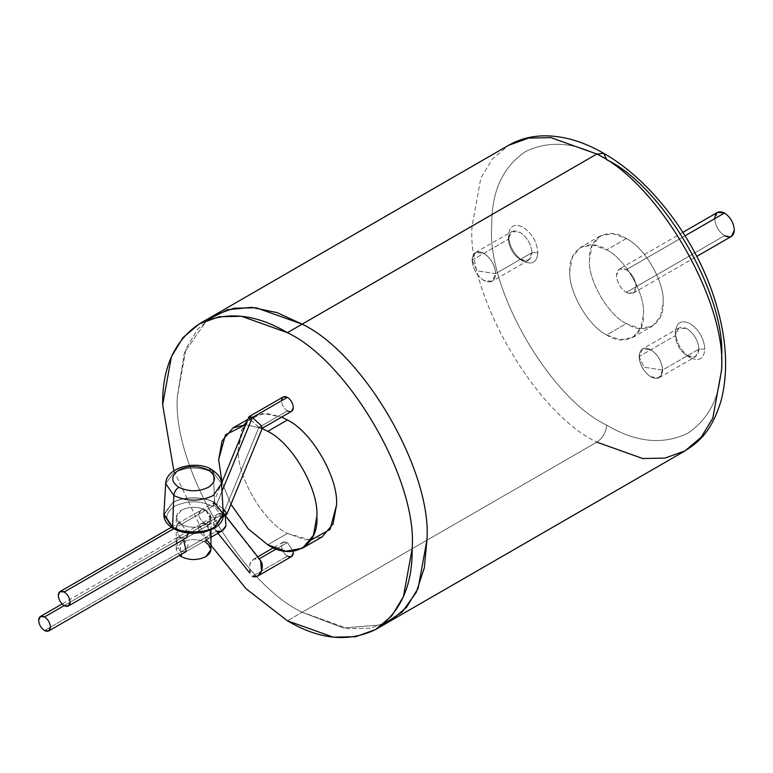 <?xml version="1.0" encoding="UTF-8"?>
<svg xmlns="http://www.w3.org/2000/svg" width="773" height="773" viewBox="0 0 773 773"><rect width="100%" height="100%" fill="white"/><g stroke="black" fill="none" stroke-linecap="round" stroke-linejoin="round"><path stroke-width="0.58" stroke-dasharray="3.87 2.9" d="M249.582 572.774L249.756 564.251L253.795 559.101L258.926 558.956L223.32 513.726L64.188 605.597L223.32 513.726L218.199 513.861L214.16 519.012C212.565 524.471 213.445 528.5 216.788 531.109L44.544 630.555L216.788 531.109L215.155 529.669L214.16 519.012C216.508 513.987 219.561 512.228 223.32 513.726L258.926 558.956C255.158 557.459 252.104 559.217 249.756 564.251L250.752 574.899M218.315 533.051L216.788 531.109L218.315 533.051M258.926 558.956L260.559 560.396M276.386 548.878L287.411 542.511L283.237 542.095L281.517 545.912C281.884 550.231 283.855 553.642 287.411 556.125L252.385 576.339L287.411 556.125C283.855 553.642 281.884 550.231 281.517 545.912C281.884 542.028 283.855 540.897 287.411 542.511L293.18 551.265L287.411 542.511L276.386 548.878M626.294 238.538L606.65 249.872C624.874 258.501 645.136 293.585 643.484 313.674L640.904 327.839L632.701 337.521L620.207 339.791L606.65 334.941L626.294 323.607L639.86 328.448L652.344 326.187L660.548 316.495L663.137 302.34C664.78 282.242 644.527 247.157 626.294 238.538L612.738 233.688L600.254 235.958L592.05 245.64L589.461 259.805C587.818 279.894 608.071 314.978 626.294 323.607L606.65 334.941C624.874 347.367 645.136 335.675 643.484 313.674C645.136 293.585 624.874 258.501 606.65 249.872C588.427 237.456 568.165 249.148 569.817 271.139C568.165 291.237 588.427 326.322 606.65 334.941C588.427 326.322 568.165 291.237 569.817 271.139L572.407 256.984L580.61 247.292L593.094 245.031L606.65 249.872L626.294 238.538C644.527 247.157 664.78 282.242 663.137 302.34C664.78 324.331 644.527 336.023 626.294 323.607C608.071 314.978 587.818 279.894 589.461 259.805C587.818 237.804 608.071 226.112 626.294 238.538M626.294 269.729L685.071 235.794L626.294 269.729C632.217 273.864 635.493 279.536 636.121 286.735L633.242 293.102L626.294 292.407C620.371 288.271 617.096 282.599 616.477 275.401L619.357 269.033L626.294 269.729C620.371 267.023 617.096 268.917 616.477 275.401C617.096 282.599 620.371 288.271 626.294 292.407L724.523 235.697L626.294 292.407C632.217 295.112 635.493 293.218 636.121 286.735C635.493 279.536 632.217 273.864 626.294 269.729M717.586 212.324L714.706 218.682C715.325 225.89 718.6 231.562 724.523 235.697L731.471 236.383M721.576 358.769C721.972 392.858 710.754 417.662 687.922 433.17C663.07 445.19 635.986 442.504 606.65 425.121C606.032 432.32 602.756 437.991 596.833 442.137C535.109 412.937 466.506 294.107 472.081 226.054L480.835 178.09L492.411 158.967L508.615 145.295L492.411 158.967L480.835 178.09L472.081 226.054C466.506 294.107 535.109 412.937 596.833 442.137L302.146 612.264C240.422 583.074 171.819 464.244 177.394 396.191L184.409 352.614L206.874 320.215L184.409 352.614L177.394 396.191C171.819 464.244 240.422 583.074 302.146 612.264L343.396 627.985L382.674 624.729L343.396 627.985L302.146 612.264C240.422 583.074 171.819 464.244 177.394 396.191C171.819 464.244 240.422 583.074 302.146 612.264C240.422 583.074 171.809 464.244 177.394 396.191L184.409 352.614L206.874 320.215L184.409 352.614L177.394 396.191L186.148 348.227L197.724 329.105L213.928 315.432L197.724 329.105L186.148 348.227L177.394 396.191C171.809 464.244 240.422 583.074 302.146 612.264L287.411 620.777L302.146 612.264L343.396 627.985L382.683 624.729L343.396 627.985L302.146 612.264L348.063 628.671L370.402 628.198L390.355 621.009L370.402 628.198L348.063 628.662L302.146 612.264L596.833 442.137C602.756 437.991 606.032 432.32 606.65 425.121C635.986 442.504 663.07 445.19 687.922 433.17C710.754 417.662 721.972 392.858 721.576 358.769C726.717 296.069 663.514 186.602 606.65 159.702L603.771 153.344M596.833 442.137L642.75 458.534L665.089 458.06L685.042 450.872M310.891 540.095L287.411 533.438L267.758 544.781L287.411 533.438L305.49 539.892L322.138 536.877M472.081 260.086L477.057 270.821L495.657 273.7C494.904 281.469 490.971 283.739 483.869 280.502C476.757 275.536 472.825 268.724 472.081 260.086C472.825 268.724 476.757 275.536 483.869 280.502C490.971 283.739 494.904 281.469 495.657 273.7C494.904 265.052 490.971 258.25 483.869 253.283C476.757 250.037 472.825 252.307 472.081 260.086C472.825 252.307 476.757 250.037 483.869 253.283C490.971 258.25 494.904 265.052 495.657 273.7L477.057 270.821L472.081 260.086M537.892 252.713L531.901 252.713C531.157 244.104 527.244 237.33 520.161 232.383C513.079 229.156 509.165 231.417 508.421 239.157L508.421 235.697C509.359 225.977 514.267 223.146 523.157 227.194C532.046 233.407 536.955 241.91 537.892 252.713C536.955 241.91 532.046 233.407 523.157 227.194C514.267 223.146 509.359 225.977 508.421 235.697C509.359 246.5 514.267 255.003 523.157 261.216C532.046 265.265 536.955 262.434 537.892 252.713C536.955 262.434 532.046 265.265 523.157 261.216L523.157 261.216C514.267 255.003 509.359 246.5 508.421 235.697L508.421 239.157L511.861 231.562L520.161 232.383C527.244 237.33 531.157 244.104 531.901 252.713L495.609 273.671C494.855 265.062 490.942 258.288 483.869 253.331L475.569 252.51L472.129 260.115L508.421 239.157L472.129 260.115C472.873 252.375 476.786 250.114 483.869 253.331C490.942 258.288 494.855 265.062 495.609 273.671C494.855 281.411 490.942 283.672 483.869 280.444C476.786 275.497 472.873 268.714 472.129 260.115C472.873 268.714 476.786 275.497 483.869 280.444L492.169 281.266L495.609 273.671L531.901 252.713L528.461 260.308L520.161 259.486C513.079 254.539 509.165 247.766 508.421 239.157C509.165 247.766 513.079 254.539 520.161 259.486L520.161 259.486C527.244 262.714 531.157 260.453 531.901 252.713L537.892 252.713M662.645 370.103L644.054 367.233L639.068 356.498C639.822 348.72 643.745 346.449 650.856 349.686C657.968 354.662 661.891 361.464 662.645 370.103C661.891 361.464 657.968 354.662 650.856 349.686C643.745 346.449 639.822 348.72 639.068 356.498C639.822 365.136 643.745 371.939 650.856 376.915C657.968 380.152 661.891 377.881 662.645 370.103C661.891 377.881 657.968 380.152 650.856 376.915C643.745 371.939 639.822 365.136 639.068 356.498L644.054 367.233L662.645 370.103M675.409 332.11L675.409 335.569C676.162 344.178 680.076 350.952 687.149 355.899L687.149 355.899C694.231 359.126 698.145 356.865 698.889 349.125L704.879 349.125C703.942 358.846 699.034 361.677 690.144 357.628L690.144 357.628C681.264 351.415 676.346 342.912 675.409 332.11C676.346 342.912 681.264 351.415 690.144 357.628C699.034 361.677 703.942 358.846 704.879 349.125C703.942 338.323 699.034 329.81 690.144 323.607C681.264 319.558 676.346 322.389 675.409 332.11C676.346 322.389 681.264 319.558 690.144 323.607C699.034 329.81 703.942 338.323 704.879 349.125L698.889 349.125L695.449 356.72L687.149 355.899C680.076 350.952 676.162 344.178 675.409 335.569L639.116 356.527C639.86 365.127 643.774 371.91 650.856 376.857L659.156 377.678L662.596 370.074L698.889 349.125L662.596 370.074C661.843 377.823 657.939 380.084 650.856 376.857C643.774 371.91 639.86 365.127 639.116 356.527C639.86 348.778 643.774 346.526 650.856 349.744C657.939 354.691 661.843 361.474 662.596 370.074C661.843 361.474 657.939 354.691 650.856 349.744L642.556 348.923L639.116 356.527L675.409 335.569L678.849 327.965L687.149 328.796C694.231 333.743 698.145 340.516 698.889 349.125C698.145 340.516 694.231 333.743 687.149 328.796C680.076 325.568 676.162 327.829 675.409 335.569L675.409 332.11M247.321 420.812L262.801 413.439L281.652 417.082L266.405 413.333L252.674 416.57L241.746 429.488L238.297 448.369C236.094 475.163 263.11 521.939 287.411 533.438C263.11 521.939 236.094 475.163 238.297 448.369L244.278 424.696M173.819 470.699L206.594 539.815L173.819 470.699M606.65 425.121C549.787 398.221 486.584 288.754 491.725 226.054C491.328 191.965 502.547 167.161 525.389 151.653C550.231 139.633 577.325 142.309 606.65 159.702C577.325 142.309 550.231 139.633 525.389 151.653C502.547 167.161 491.328 191.965 491.725 226.054C486.584 288.754 549.787 398.221 606.65 425.121M262.182 428.503L245.737 424.657L262.182 428.503M221.996 482.226L230.924 504.305L221.996 482.226M724.523 235.697C718.6 231.562 715.325 225.89 714.706 218.682L714.706 218.682M287.411 556.125L291.576 556.531M223.32 513.726L214.16 505.407L223.32 513.726L258.926 427.382L223.32 513.726L64.188 605.597L223.32 513.726L225.185 515.475L223.32 513.726L226.528 514.692M216.788 531.109L221.909 530.974M223.32 514.547L214.623 502.865C205.164 496.314 182.042 496.314 172.572 502.865L163.876 514.547M173.152 528.413L174.543 528.278C187.25 534.211 199.956 534.211 212.662 528.278C222.943 520.944 222.943 513.61 212.662 506.267L214.623 502.865C205.164 496.314 182.042 496.314 172.572 502.865L163.866 515.002L163.905 514.084L172.582 502.721C182.042 496.179 205.154 496.179 214.623 502.721C205.154 496.179 182.042 496.179 172.582 502.721L163.886 514.287M212.662 528.278C222.943 520.944 222.943 513.61 212.662 506.267C199.956 500.334 187.25 500.334 174.543 506.267C187.25 500.334 199.956 500.334 212.662 506.267L214.623 502.865L223.329 515.002L223.291 514.084M213.358 472.709L221.522 483.569L213.358 472.709C200.188 466.554 187.018 466.554 173.848 472.709L165.673 483.569L173.848 472.709C187.018 466.554 200.188 466.554 213.358 472.709L214.623 502.721L213.358 472.709L211.918 469.791M181.307 524.355L176.234 517.272L181.317 510.18C189.511 506.363 197.695 506.363 205.879 510.18C201.811 508.789 199.347 510.219 198.477 514.46C199.347 518.48 201.801 521.591 205.86 523.785C201.801 522.413 199.347 523.833 198.477 528.065C199.347 532.095 201.811 535.206 205.879 537.409L205.879 540.23M210.961 549.574L205.879 542.491C197.695 538.665 189.511 538.665 181.317 542.491L176.234 549.574L179.52 555.449L181.317 542.491C189.511 538.665 197.695 538.665 205.879 542.491L205.879 537.409L181.317 551.584C178.205 548.84 176.746 545.139 176.93 540.511C176.746 536.877 178.205 536.037 181.307 537.969C178.205 535.216 176.746 531.524 176.93 526.896C176.746 523.263 178.205 522.422 181.317 524.365L205.879 510.18L210.043 518.248L209.319 524.625L205.889 523.804L181.336 537.979L186.206 537.969L181.336 537.979L205.889 523.804L210.043 531.863L209.319 538.24L205.879 537.409C201.811 535.206 199.347 532.095 198.477 528.065L200.98 523.804L205.86 523.785L181.307 537.969L177.877 537.138L176.93 540.511C176.746 545.139 178.205 548.84 181.317 551.584L186.206 551.584L188.032 544.579L181.336 537.979L205.86 523.785C201.801 521.591 199.347 518.48 198.477 514.46L200.98 510.19L205.879 510.18L181.317 524.365L177.877 523.534L176.93 526.896C176.746 531.524 178.205 535.216 181.307 537.969L183.559 539.496M209.319 538.24L186.216 551.574L181.317 551.584L181.317 554.405L181.317 551.584L205.879 537.409C211.86 543.139 211.87 528.732 205.889 523.804C211.87 529.524 211.86 515.089 205.879 510.18C197.695 506.363 189.511 506.363 181.317 510.18C174.698 514.915 174.698 519.64 181.317 524.365L188.593 532.568M188.689 533.099L181.317 524.365C189.511 528.191 197.695 528.191 205.879 524.365C197.695 528.191 189.511 528.191 181.317 524.365M205.889 510.19L210.961 517.272L205.879 524.365C212.498 519.64 212.498 514.915 205.879 510.18M223.31 514.287L214.623 502.721M174.543 506.267C164.263 513.61 164.263 520.944 174.543 528.278C164.263 520.944 164.263 513.61 174.543 506.267M222.991 508.75L216.788 503.89L174.63 528.22L216.788 503.89L222.991 508.75M258.926 427.382L249.756 419.063L258.926 427.382L287.411 410.936L258.926 427.382L262.347 428.107M221.967 491.309L216.788 503.89L221.967 491.309M283.237 396.916L281.517 400.733C281.884 405.052 283.855 408.453 287.411 410.936L291.576 411.352M287.411 410.936C283.855 408.453 281.884 405.052 281.517 400.733L281.517 400.733M214.16 505.407L213.367 503.165L216.788 503.89L213.58 502.923L214.16 505.407M248.964 416.821L249.756 419.063M218.199 513.861L62.12 603.974M217.967 533.244L215.155 529.669M283.237 542.095L273.516 547.709M257.738 556.821L253.795 559.101M632.701 337.521L652.344 326.187M682.897 232.354L619.357 269.033M475.569 252.51L511.861 231.562M687.149 355.899L690.144 357.628M659.156 377.678L695.449 356.72M678.849 327.965L642.556 348.923M528.461 260.308L492.169 281.266M523.157 261.216L520.161 259.486M252.674 416.57L247.94 419.304M633.242 293.102L696.792 256.414M600.254 235.958L580.61 247.292M186.235 551.564L210.961 537.293M176.234 549.574L176.234 517.272M209.319 524.625L186.216 537.969M200.98 523.804L177.877 537.138M177.877 523.534L200.98 510.19M210.961 529.969L210.961 517.272M223.223 516.596L186.235 537.96M213.367 503.165L221.513 483.405M171.364 527.292L213.58 502.923"/><path stroke-width="1.16" d="M44.544 616.941L64.188 605.597L44.544 616.941C48.1 619.424 50.061 622.825 50.438 627.145L48.709 630.961L44.544 630.555C40.988 628.062 39.027 624.661 38.65 620.342L40.38 616.525L44.544 616.941C40.988 615.318 39.027 616.458 38.65 620.342C39.027 624.661 40.988 628.062 44.544 630.555C48.1 632.169 50.061 631.039 50.438 627.145C50.061 622.825 48.1 619.424 44.544 616.941M217.967 533.244L249.582 572.774M259.264 558.763L276.386 548.878L259.264 558.763M696.792 256.414L731.471 236.383L734.35 230.025C733.722 222.827 730.446 217.155 724.523 213.01L685.071 235.794L724.523 213.01L717.586 212.324L682.897 232.354M721.576 358.769C726.717 296.069 663.514 186.602 606.65 159.702L603.771 153.344C650.47 179.829 694.376 237.321 713.73 296.417C726.61 335.472 729.016 370.431 720.938 401.293C711.788 430.271 700.657 440.871 685.042 450.872L701.246 437.189L712.822 418.077L721.576 370.103C727.161 302.059 658.548 183.23 596.833 154.03L603.771 153.344L596.833 154.03C658.548 183.23 727.161 302.059 721.576 370.103L712.822 418.077L701.246 437.189L685.042 450.872L665.089 458.06L642.75 458.534L596.833 442.137M596.833 154.03L302.146 324.167C363.861 353.358 432.474 472.197 426.889 540.24L418.135 588.214L406.559 607.327L390.355 621.009L406.559 607.327L418.135 588.214L426.889 540.24L424.358 567.691L416.193 592.437L402.105 612.11L382.674 624.729L402.105 612.11L416.193 592.437L424.358 567.691L426.889 540.24C432.474 472.197 363.861 353.358 302.146 324.167L302.146 324.167C363.861 353.358 432.474 472.197 426.889 540.24C432.474 472.197 363.861 353.358 302.146 324.167L287.411 332.67C349.125 361.87 417.739 480.7 412.154 548.753L403.4 596.717L391.824 615.839L375.62 629.512L355.677 636.71L333.327 637.174L287.411 620.777C319.249 639.648 348.652 642.566 375.62 629.512C400.404 612.68 412.589 585.76 412.154 548.753C417.739 480.7 349.125 361.87 287.411 332.67C255.573 313.799 226.16 310.881 199.192 323.935C174.408 340.767 162.233 367.687 162.659 404.704L173.819 470.699L162.659 404.704L171.413 356.73L182.988 337.617L199.192 323.935L219.146 316.746L241.485 316.273L287.411 332.67L302.146 324.167L256.221 307.77L233.881 308.234L213.928 315.432L233.881 308.234L256.221 307.77L302.146 324.167L277.101 312.64L251.592 307.335L227.513 309.702L206.874 320.215L227.513 309.702L251.592 307.335L277.101 312.64L302.146 324.167C363.861 353.358 432.474 472.197 426.889 540.24L424.358 567.691L416.193 592.437L402.105 612.11L382.683 624.729L402.105 612.11L416.193 592.437L424.358 567.691L426.889 540.24C432.474 472.197 363.861 353.358 302.146 324.167L277.101 312.64L251.592 307.335L227.513 309.702L206.874 320.215L227.513 309.702L251.592 307.335L277.101 312.64L302.146 324.167L596.833 154.03L550.907 137.633L528.568 138.096L508.615 145.295L528.568 138.096L550.907 137.633L596.833 154.03M287.411 420.01L267.758 431.353C292.059 442.852 319.075 489.628 316.872 516.422L313.432 535.312L302.494 548.221L285.836 551.236L267.758 544.781C292.059 561.343 319.075 545.748 316.872 516.422C319.075 489.628 292.059 442.852 267.758 431.353L262.182 428.503L267.758 431.353L287.411 420.01C311.712 431.508 338.719 478.294 336.526 505.078C338.719 478.294 311.712 431.508 287.411 420.01L281.652 417.082L287.411 420.01M302.494 548.221L322.138 536.877L333.076 523.968L336.526 505.078L330.1 529.408L310.891 540.095M244.278 424.696L247.321 420.812M206.594 539.815L245.998 588.697L287.411 620.777L245.998 588.697L206.594 539.815M258.926 558.956C262.269 561.565 263.139 565.594 261.545 571.054L257.515 576.204L291.576 556.531L293.305 552.724L293.18 551.265L293.305 552.724C292.928 556.608 290.957 557.739 287.411 556.125M245.737 424.657L225.484 434.793L218.643 459.713L221.996 482.226L218.643 459.713L222.093 440.823L233.031 427.913L245.737 424.657M230.924 504.305L248.317 528.916L267.758 544.781L248.317 528.916L230.924 504.305M714.706 218.682C715.325 212.208 718.6 210.314 724.523 213.01C730.446 217.155 733.722 222.827 734.35 230.025C733.722 236.509 730.446 238.393 724.523 235.697M257.515 576.204L252.385 576.339C256.153 577.837 259.206 576.078 261.545 571.054L260.559 560.396L224.953 515.166M210.961 537.293L221.909 530.974L225.948 525.824L225.185 515.475L225.948 525.824C223.6 530.848 220.547 532.607 216.788 531.109M214.623 502.721L223.291 514.084L214.623 526.993C205.154 533.544 182.042 533.544 172.582 526.993L172.572 527.147C182.042 533.689 205.164 533.689 214.623 527.147L223.32 514.547M163.876 514.547L172.582 526.993L163.905 514.084L163.866 515.002C163.924 520.21 167.016 524.674 173.152 528.413L172.572 527.147L173.152 528.413L174.543 528.278C187.25 534.211 199.956 534.211 212.662 528.278M223.291 514.084L223.329 515.002L214.623 527.147C205.164 533.689 182.042 533.689 172.572 527.147L163.866 515.002M211.918 469.791C199.221 460.447 166.524 465.81 165.673 483.569L163.886 514.287L172.582 526.993L173.848 495.512L165.673 483.569L173.848 495.512C187.018 501.667 200.188 501.667 213.358 495.512L221.522 483.569L213.358 495.512C200.188 501.667 187.018 501.667 173.848 495.512C174.254 491.995 175.896 489.251 178.747 487.28C175.896 489.251 174.254 491.995 173.848 495.512L172.582 526.993C182.042 533.544 205.154 533.544 214.623 526.993L223.31 514.287L221.522 483.569C221.648 478.816 218.45 474.226 211.918 469.791L208.449 470.139C216.459 475.849 216.459 481.569 208.449 487.28C198.545 491.908 188.651 491.908 178.747 487.28C188.651 491.908 198.545 491.908 208.449 487.28C216.459 481.569 216.459 475.849 208.449 470.139C198.545 465.51 188.651 465.51 178.747 470.139C170.736 475.849 170.736 481.569 178.747 487.28C170.736 481.569 170.736 475.849 178.747 470.139C188.651 465.51 198.545 465.51 208.449 470.139L211.918 469.791L213.358 472.709M205.879 540.23L205.879 542.491C212.498 547.216 212.498 551.941 205.879 556.666L210.961 549.574L210.961 529.969M179.52 555.449L181.317 556.666L181.317 554.405L181.317 556.666C189.511 560.493 197.695 560.493 205.879 556.666C197.695 560.493 189.511 560.493 181.317 556.666L179.52 555.449M188.593 532.568L186.206 537.969L188.689 533.099M186.206 551.584L183.559 539.496M223.223 516.596L226.528 514.692L225.948 512.209L222.991 508.75L225.948 512.209L226.74 514.451L223.32 513.726M174.63 528.22L64.188 591.992C67.744 594.476 69.705 597.877 70.082 602.196L68.353 606.013L64.188 605.597C60.632 603.114 58.671 599.713 58.294 595.394L60.023 591.577L64.188 591.992L174.63 528.22M226.74 514.451L262.347 428.107L261.545 425.865L252.385 417.546L221.967 491.309L252.385 417.546L261.545 425.865L262.134 428.348L258.926 427.382M262.134 428.348L291.576 411.352L293.305 407.535C292.928 403.216 290.957 399.815 287.411 397.332L252.385 417.546L287.411 397.332L283.237 396.916L249.177 416.579L252.385 417.546L248.964 416.821L221.513 483.405M249.756 419.063L249.177 416.579M281.517 400.733C281.884 396.839 283.855 395.708 287.411 397.332C290.957 399.815 292.928 403.216 293.305 407.535C292.928 411.42 290.957 412.56 287.411 410.936M64.188 605.597C67.744 607.22 69.705 606.08 70.082 602.196C69.705 597.877 67.744 594.476 64.188 591.992C60.632 590.369 58.671 591.5 58.294 595.394C58.671 599.713 60.632 603.114 64.188 605.597M62.12 603.974L40.38 616.525M273.516 547.709L257.738 556.821M375.62 629.512L685.042 450.872M247.94 419.304L233.031 427.913M603.771 153.344C583.509 141.604 563.672 135.758 544.25 135.826C531.244 136 519.369 139.159 508.615 145.295L199.192 323.935M48.709 630.961L186.235 551.564M223.329 515.002C223.271 520.239 220.15 524.732 213.947 528.471L203.966 532.22L193.888 533.341C185.781 533.302 178.863 531.65 173.152 528.413M186.235 537.96L68.353 606.013M60.023 591.577L171.364 527.292"/></g></svg>
